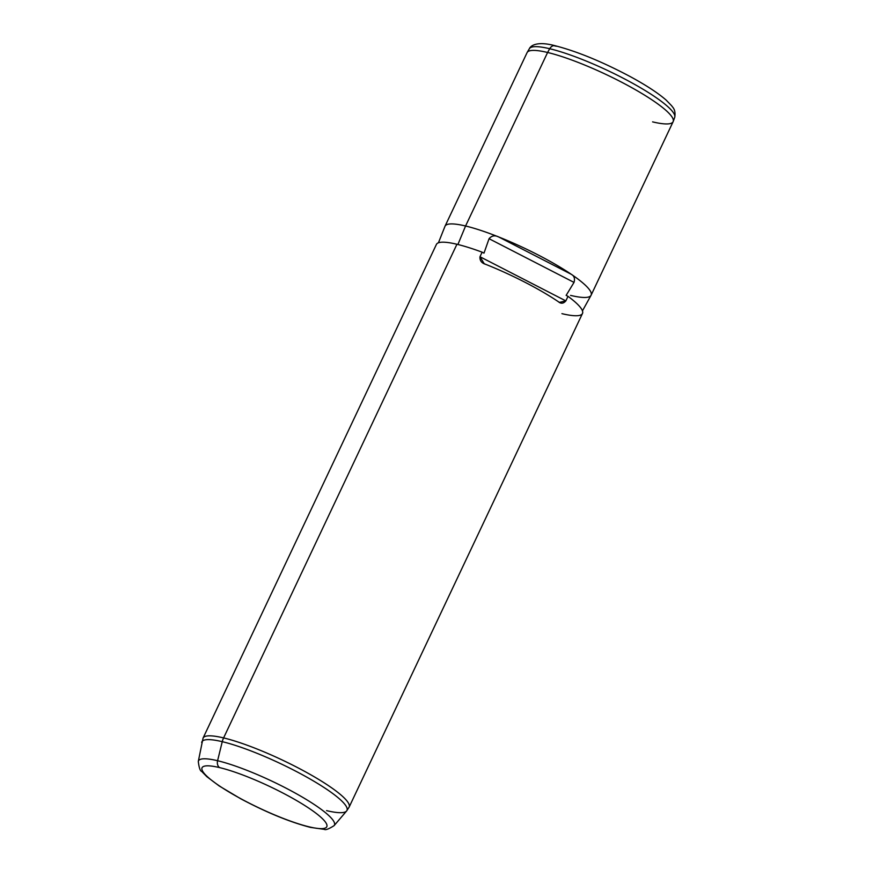 <?xml version="1.0" encoding="UTF-8"?>
<svg xmlns="http://www.w3.org/2000/svg" width="873" height="873" viewBox="0 0 873 873"><rect width="100%" height="100%" fill="white"/><g stroke="black" fill="none" stroke-linecap="round" stroke-linejoin="round"><path stroke-width="1.31" d="M570.56 295.39A80.774 14.023 -154.7 0 0 591.097 295.216A80.774 14.023 -154.7 0 0 571.302 274.308A80.774 14.023 -154.7 0 0 498.603 236.921A80.774 14.023 -154.7 0 0 465.571 225.998L547.6 52.478A80.774 14.023 25.3 0 1 630.437 86.918A80.774 14.023 25.3 0 1 673.127 121.696L591.097 295.216M547.6 52.478L465.571 225.998A80.774 14.023 -154.7 0 0 445.044 226.172L527.063 52.653A80.774 14.023 25.3 0 1 547.6 52.478L549.706 48.724A80.392 13.957 25.3 0 1 631.637 82.717A80.392 13.957 25.3 0 1 674.709 117.408A80.392 13.957 -154.7 0 0 631.637 82.717A80.392 13.957 -154.7 0 0 549.706 48.724L547.6 52.478A80.774 14.023 -154.7 0 0 527.161 52.456L529.365 48.702A80.392 13.957 25.3 0 1 549.706 48.724A80.392 13.957 -154.7 0 0 529.365 48.702C530.588 45.8 536.775 40.813 555.108 45.723L555.108 45.723A6.406 4.867 103.4 0 0 549.706 48.724A6.406 4.867 -76.6 0 1 555.108 45.723C577.184 51.431 602.206 61.71 630.197 76.584C645.955 85.139 657.926 92.953 666.088 100.035L671.839 105.96C671.915 106.768 676.193 109.081 674.709 117.408L673.203 121.5A80.774 14.023 -154.7 0 0 629.924 86.634A80.774 14.023 -154.7 0 0 547.6 52.478M438.421 242.814L444.979 226.314A80.774 14.023 25.3 0 1 465.571 225.998L457.899 244.505L465.571 225.998A80.774 14.023 25.3 0 1 498.603 236.921C494.838 235.055 491.663 235.655 489.066 238.711L483.991 253.137L482.125 252.177A80.774 14.023 -154.7 0 0 456.939 244.265L223.597 737.914A80.774 14.023 -154.7 0 0 203.06 738.089A80.774 14.023 25.3 0 1 223.597 737.914L456.939 244.265A80.774 14.023 25.3 0 1 482.125 252.177L483.991 253.137L489.066 238.711L574.019 282.405C575.121 278.574 574.216 275.868 571.302 274.308A80.774 14.023 25.3 0 1 591.032 295.358L582.444 310.886M561.928 313.658A80.774 14.023 -154.7 0 0 568.007 296.34L566.14 295.38L574.019 282.405L566.14 295.38L568.007 296.34L565.846 300.901L559.451 302.364L558.349 301.709A80.774 14.023 -154.7 0 0 485.65 264.323L484.177 263.657L479.975 256.738L565.846 300.901L479.975 256.738L482.125 252.177L479.975 256.738C479.681 260.58 481.569 263.1 485.65 264.323A80.774 14.023 25.3 0 1 558.349 301.709C560.946 303.924 563.445 303.651 565.846 300.901L568.007 296.34A80.774 14.023 25.3 0 1 582.466 313.483L349.124 807.121A80.774 14.023 -154.7 0 0 306.434 772.354A80.774 14.023 -154.7 0 0 223.597 737.914A15.387 11.687 103.4 0 0 222.255 741.679A80.251 13.935 -154.7 0 0 201.663 742.486A80.251 13.935 25.3 0 1 222.255 741.679A15.387 11.687 -76.6 0 1 223.597 737.914A80.774 14.023 25.3 0 1 306.434 772.354A80.774 14.023 25.3 0 1 349.124 807.121L346.603 811.006A80.251 13.935 -154.7 0 0 306.117 776.763A80.251 13.935 -154.7 0 0 222.255 741.679A80.251 13.935 25.3 0 1 306.117 776.763A80.251 13.935 25.3 0 1 346.603 811.006A80.251 13.935 -154.7 0 1 326.567 810.624M574.019 282.405L489.066 238.711C491.663 235.655 494.838 235.055 498.603 236.921L571.302 274.308C574.216 275.868 575.121 278.574 574.019 282.405M571.302 274.308L498.603 236.921A80.774 14.023 25.3 0 1 571.302 274.308M346.603 811.006L334.075 825.662C328.728 829.044 325.465 830.267 324.298 829.35L310.493 827.397A6.406 4.867 -76.6 0 1 309.282 826.873A68.989 11.982 -154.7 0 0 308.104 807.667A68.989 11.982 -154.7 0 0 219.614 767.607A6.406 4.867 -76.6 0 1 217.584 760.721A6.406 4.867 103.4 0 0 219.614 767.607A68.989 11.982 -154.7 0 0 220.782 786.824A68.989 11.982 -154.7 0 0 309.282 826.873A68.989 11.982 25.3 0 1 220.782 786.824A68.989 11.982 25.3 0 1 219.614 767.607A68.989 11.982 25.3 0 1 308.104 807.667A68.989 11.982 25.3 0 1 309.282 826.873A6.406 4.867 103.4 0 0 310.493 827.397C290.043 822.126 266.843 812.621 240.872 798.86L219.188 785.951L206.814 776.654L201.641 771.372C200.19 771.045 199.066 767.749 198.291 761.474A75.176 13.051 25.3 0 1 217.584 760.721L222.255 741.679L217.584 760.721A75.176 13.051 25.3 0 1 296.143 793.579A75.176 13.051 25.3 0 1 334.075 825.662A75.176 13.051 -154.7 0 0 296.143 793.579A75.176 13.051 -154.7 0 0 217.584 760.721A75.176 13.051 -154.7 0 0 198.291 761.474L203.06 738.089L436.402 244.44A80.774 14.023 25.3 0 1 456.939 244.265M652.589 121.871A80.774 14.023 -154.7 0 0 673.203 121.5M553.7 45.669A74.009 12.855 25.3 0 1 556.319 46.258"/></g></svg>
